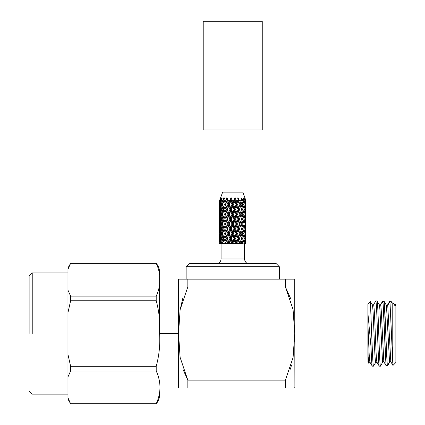 <?xml version="1.0" encoding="UTF-8"?>
<svg xmlns="http://www.w3.org/2000/svg" width="425" height="425" viewBox="0 0 425 425"><rect width="100%" height="100%" fill="white"/><g stroke="black" fill="none" stroke-linecap="round" stroke-linejoin="round"><path stroke-width="0.64" d="M219.528 202.805L219.56 200.701L219.528 202.805M219.528 212.516L219.528 206.359L219.528 212.516M219.528 222.27L219.528 216.065L219.528 222.27M219.528 241.703L219.608 235.349L219.528 241.703M219.528 231.992L219.528 225.771L219.528 231.992M227.2 228.868L228.969 233.708L227.423 228.868L226.079 228.868L224.974 231.954L225.563 233.708L227.2 228.868L225.563 233.708L223.948 228.868L224.974 231.954L226.079 228.868L224.974 225.771L223.948 228.868L224.974 225.771L226.079 228.868L227.2 228.868L227.03 229.558L227.423 228.868L228.969 233.708L230.828 228.868L232.735 233.708L234.648 228.868L236.507 233.708L238.276 228.868L239.907 233.708L240.247 232.64L239.907 233.708L240.104 233.097L239.907 233.708L238.276 228.868L236.815 231.954L236.507 233.708L236.815 231.954L235.546 228.868L234.053 228.868L232.735 231.954L232.735 233.708L232.735 231.954L231.423 228.868L229.93 228.868L228.655 231.954L229.93 228.868L228.655 225.771L227.423 228.868L228.969 223.996L227.2 228.868L225.563 223.996L224.974 225.771L225.563 223.996L225.308 224.804L225.563 223.996L227.2 228.868L228.969 223.996L228.655 225.771L229.93 228.868L230.828 228.868L228.969 233.708L227.2 228.868M225.223 232.64L225.563 233.708L225.223 232.64M225.372 233.097L225.17 232.491M224.108 228.868L222.881 228.868L222.052 231.954L222.652 233.208L221.335 228.868L222.052 231.954L222.881 228.868L222.052 225.771L221.335 228.868L220.644 228.868L220.177 231.954L220.819 233.097L220.177 231.954L219.831 228.868L220.177 231.954L220.644 228.868L220.177 225.771L219.597 228.868L219.608 232.082L219.528 225.771L219.597 228.868L220.177 225.771L220.644 228.868L221.335 228.868L222.052 225.771L222.881 228.868L224.108 228.868L223.853 229.558L223.847 228.177L224.108 228.868M245.942 231.954L245.878 228.868L244.874 232.682L245.299 231.954L244.827 228.868L244.141 228.868L242.824 233.208L244.141 228.868L243.419 225.771L242.595 228.868L243.419 231.954L242.595 228.868L241.363 228.868L241.623 229.558L241.363 228.868L242.595 228.868L243.419 225.771L244.141 228.868L244.827 228.868L245.299 231.954L245.639 228.868L245.299 225.771L244.827 228.868L245.299 225.771L245.942 231.954L245.942 225.771M240.306 232.491L240.104 233.097M240.497 231.954L239.397 228.868L238.276 228.868L236.507 233.708L234.648 228.868L232.735 233.708L230.828 228.868L230.77 229.558L230.828 228.868L231.423 228.868L232.735 231.954L234.053 228.868L232.735 225.771L231.423 228.868L232.735 225.771L234.053 228.868L234.648 228.868L234.701 229.558L234.648 228.868L235.546 228.868L236.815 231.954L238.048 228.868L236.815 225.771L235.546 228.868L236.815 225.771L238.441 229.558L238.276 228.868L239.397 228.868L240.497 231.954M241.528 228.868L240.497 225.771L239.397 228.868L240.497 225.771L241.528 228.868M219.608 232.082L220.092 229.978L219.693 230.642L219.587 232.64M219.55 233.708L219.693 236.799L219.964 233.708L219.693 230.642L219.964 233.708L220.432 233.708L220.968 230.642L221.542 229.558L220.968 230.642L220.432 233.708L220.968 236.799L221.627 233.708L220.968 230.642L221.627 233.708L222.865 233.708L221.627 233.708L220.968 236.799L220.432 233.708L219.964 233.708L219.693 236.799L219.55 233.708M222.514 233.708L223.853 229.558L222.514 233.708L223.396 236.799L224.373 233.708L223.396 230.642L224.373 233.708L225.601 233.708L227.03 229.558L225.601 233.708L226.743 236.799L227.943 233.708L226.743 230.642L227.943 233.708L229.383 233.708L230.77 229.558L229.383 233.708L230.669 236.799L231.981 233.708L230.669 230.642L231.981 233.708L233.495 233.708L234.802 230.642L234.701 229.558L234.802 230.642L233.495 233.708L234.802 236.799L236.093 233.708L234.802 230.642L236.093 233.708L237.532 233.708L238.733 230.642L238.441 229.558L238.733 230.642L237.532 233.708L238.733 236.799L239.875 233.708L238.733 230.642L239.875 233.708L241.097 233.708L242.075 230.642L241.623 229.558L242.075 230.642L241.097 233.708L242.075 236.799L242.962 233.708L242.075 230.642L242.962 233.708L242.075 236.799L241.097 233.708L239.875 233.708L238.733 236.799L237.532 233.708L236.093 233.708L234.802 236.799L233.495 233.708L231.981 233.708L230.669 236.799L229.383 233.708L227.943 233.708L226.743 236.799L225.601 233.708L224.373 233.708L223.396 236.799L222.514 233.708M242.606 233.708L243.849 233.708L244.502 230.642L243.87 229.426L244.502 230.642L245.044 233.708L244.502 230.642L243.849 233.708L244.502 236.799L245.044 233.708L245.512 233.708L245.783 230.642L245.384 229.978L245.783 230.642L245.512 233.708L245.783 236.799L245.783 230.642L245.783 236.799L245.512 233.708L245.044 233.708L244.502 236.799L243.849 233.708L242.606 233.708M245.863 232.082L245.889 232.64M225.165 225.229L225.351 224.682M222.652 224.501L222.052 225.771L222.652 224.501M220.596 225.032L220.177 225.771L220.596 225.032M244.874 225.032L245.299 225.771L244.874 225.032M242.824 224.501L243.419 225.771L242.824 224.501M240.125 224.682L240.306 225.229M239.907 223.996L238.276 228.868L236.507 223.996L236.815 225.771L236.507 223.996L234.648 228.868L232.735 223.996L232.735 225.771L232.735 223.996L230.828 228.868L228.969 223.996L227.943 223.996L226.743 227.093L227.03 228.177L225.601 223.996L224.373 223.996L223.396 227.093L223.847 228.177L222.514 223.996L223.396 227.093L224.373 223.996L223.396 220.926L222.514 223.996L223.396 220.926L224.373 223.996L225.601 223.996L226.743 227.093L227.943 223.996L226.743 220.926L225.601 223.996L226.743 220.926L227.943 223.996L228.969 223.996L230.828 228.868L232.735 223.996L234.648 228.868L236.507 223.996L238.276 228.868L239.907 223.996L238.276 228.868L238.733 227.093L237.532 223.996L236.093 223.996L234.802 227.093L234.648 228.868L234.802 227.093L233.495 223.996L231.981 223.996L230.669 227.093L230.828 228.868L230.669 227.093L229.383 223.996L228.969 223.996L227.2 219.162L225.563 223.996L225.308 223.189L225.563 223.996L227.2 219.162L228.969 223.996L229.383 223.996L230.669 227.093L231.981 223.996L230.669 220.926L229.383 223.996L230.669 220.926L231.981 223.996L233.495 223.996L234.802 227.093L236.093 223.996L234.802 220.926L233.495 223.996L234.802 220.926L236.093 223.996L237.532 223.996L238.733 227.093L239.875 223.996L238.733 220.926L237.532 223.996L238.733 220.926L239.875 223.996L241.097 223.996L242.075 227.093L242.962 223.996L242.075 227.093L241.097 223.996L239.907 223.996L238.276 219.162L238.733 220.926L238.276 219.162L236.507 223.996L234.648 219.162L234.802 220.926L234.648 219.162L232.735 223.996L230.828 219.162L230.669 220.926L230.828 219.162L228.969 223.996L227.423 219.162L226.079 219.162L224.974 222.232L225.563 223.996L223.948 219.162L224.974 222.232L226.079 219.162L224.974 216.065L223.948 219.162L224.974 216.065L226.079 219.162L227.423 219.162L228.969 223.996L230.828 219.162L232.735 223.996L234.648 219.162L236.507 223.996L238.276 219.162L239.907 223.996L240.162 223.189L239.907 223.996M220.017 237.336L219.693 236.799L220.017 237.336M221.537 237.883L220.968 236.799L221.537 237.883M224.108 238.574L223.396 236.799L224.108 238.574L222.881 238.574L222.052 235.477L222.652 234.212L221.335 238.574L222.052 235.477L222.881 238.574L224.108 238.574L223.853 239.264L224.108 238.574M225.308 234.515L225.563 233.708L227.2 238.574L226.743 236.799L227.2 238.574L228.969 233.708L230.828 238.574L230.669 236.799L230.828 238.574L232.735 233.708L234.648 238.574L234.802 236.799L234.648 238.574L236.507 233.708L238.276 238.574L239.907 233.708L240.162 234.515L239.907 233.708L238.276 238.574L236.507 233.708L234.648 238.574L232.735 233.708L230.828 238.574L228.969 233.708L227.2 238.574L225.563 233.708L225.308 234.515M241.363 238.574L242.075 236.799L241.363 238.574L242.595 238.574L243.419 235.477L242.824 234.212L243.419 235.477L242.595 238.574L243.419 241.666L244.141 238.574L243.419 235.477L244.141 238.574L244.827 238.574L245.299 235.477L244.874 234.738L245.299 235.477L245.639 238.574L245.299 235.477L244.827 238.574L245.299 241.666L245.878 238.574L245.863 235.349L245.942 241.666L245.878 238.574L245.299 241.666L244.827 238.574L244.141 238.574L243.419 241.666L242.595 238.574L241.363 238.574L241.623 239.264L241.363 238.574M243.934 237.883L244.502 236.799L243.934 237.883M245.379 237.469L245.783 236.799L245.379 237.469M222.865 223.996L221.627 223.996L220.968 227.093L221.537 228.177L220.968 227.093L220.432 223.996L220.968 227.093L221.627 223.996L220.968 220.926L220.432 223.996L219.964 223.996L219.693 227.093L220.092 227.763L219.693 227.093L219.55 223.996L219.693 227.093L219.964 223.996L219.693 220.926L219.55 223.996L219.693 220.926L219.964 223.996L220.432 223.996L220.968 220.926L221.627 223.996L222.865 223.996M245.921 223.996L245.783 227.093L245.384 227.763L245.783 227.093L245.512 223.996L245.044 223.996L244.502 227.093L243.87 228.31L244.502 227.093L243.849 223.996L242.606 223.996L243.849 223.996L244.502 227.093L245.044 223.996L244.502 220.926L243.849 223.996L244.502 220.926L245.044 223.996L245.512 223.996L245.783 227.093L245.783 220.926L245.512 223.996L245.783 220.926L245.921 223.996M242.962 223.996L242.075 220.926L241.097 223.996L242.075 220.926L242.962 223.996M219.528 241.666L219.528 235.477L219.831 238.574L220.177 235.477L220.788 234.393L220.177 235.477L219.831 238.574L220.177 241.666L220.644 238.574L220.177 235.477L220.644 238.574L221.335 238.574L222.052 241.666L222.881 238.574L222.052 241.666L221.335 238.574L220.644 238.574L220.177 241.666L219.597 238.574L219.528 241.666L219.858 242.208L219.528 241.666M225.372 242.813L223.948 238.574L224.974 241.666L226.079 238.574L224.974 235.477L223.948 238.574L225.351 234.393M225.165 234.94L224.974 235.477L226.079 238.574L227.423 238.574L228.969 233.708L227.423 238.574L228.655 241.666L229.93 238.574L228.655 235.477L229.93 238.574L231.423 238.574L232.735 235.477L232.735 233.708L232.735 235.477L231.423 238.574L232.735 241.666L234.053 238.574L232.735 235.477L234.053 238.574L235.546 238.574L236.815 235.477L236.507 233.708L236.815 235.477L235.546 238.574L236.815 241.666L238.048 238.574L236.815 235.477L238.048 238.574L239.397 238.574L240.497 235.477L239.907 233.708L240.497 235.477L239.397 238.574L240.497 241.666L241.528 238.574L240.497 235.477L241.528 238.574L240.497 241.666L239.397 238.574L238.048 238.574L236.815 241.666L235.546 238.574L234.053 238.574L232.735 241.666L231.423 238.574L229.93 238.574L228.655 241.666L227.423 238.574L226.079 238.574L224.974 241.666L225.165 242.208M240.125 234.393L240.306 234.94M224.108 219.162L223.396 220.926L224.108 219.162L222.881 219.162L222.052 222.232L222.652 223.492L221.335 219.162L222.052 222.232L222.881 219.162L222.052 216.065L221.335 219.162L220.644 219.162L220.177 222.232L220.596 222.966L220.177 222.232L219.831 219.162L220.177 222.232L220.644 219.162L220.177 216.065L219.597 219.162L219.608 222.36L219.528 216.065L219.597 219.162L220.177 216.065L220.644 219.162L221.335 219.162L222.052 216.065L222.881 219.162L224.108 219.162L223.853 218.471L224.108 219.162M221.606 219.72L220.968 220.926L221.606 219.72M220.092 220.267L219.693 220.926L220.092 220.267M245.384 220.267L245.783 220.926L245.384 220.267M243.87 219.72L244.502 220.926L243.87 219.72M241.363 219.162L242.075 220.926L241.363 219.162L242.595 219.162L241.363 219.162L241.57 218.604L241.363 219.162M220.819 242.813L220.177 241.666L220.819 242.813M222.652 242.93L222.052 241.666L222.652 242.93M225.563 243.429L227.2 238.574L228.969 243.429L228.655 241.666L228.969 243.429L230.828 238.574L232.735 243.429L232.735 241.666L232.735 243.429L234.648 238.574L236.507 243.429L236.815 241.666L236.507 243.429L238.276 238.574L239.907 243.429L240.497 241.666L239.907 243.429L240.162 242.627L239.907 243.429L238.276 238.574L236.507 243.429L234.648 238.574L232.735 243.429L230.828 238.574L228.969 243.429L227.2 238.574L225.563 243.429L227.2 238.574L225.601 243.429L227.943 243.429L226.743 240.353L227.943 243.429L229.383 243.429L230.669 240.353L230.828 238.574L230.669 240.353L229.383 243.429L231.981 243.429L230.669 240.353L231.981 243.429L233.495 243.429L234.802 240.353L234.648 238.574L234.802 240.353L233.495 243.429L236.093 243.429L234.802 240.353L236.093 243.429L237.532 243.429L238.733 240.353L238.276 238.574L238.733 240.353L237.532 243.429L239.875 243.429L238.733 240.353L239.875 243.429L241.097 243.429L242.075 240.353L241.623 239.264L242.075 240.353L241.097 243.429L242.962 243.429L242.075 240.353L242.962 243.429L224.373 243.429L223.396 240.353L223.853 239.264L222.514 243.429L223.396 240.353L224.373 243.429L225.563 243.429M240.306 242.208L240.104 242.813M242.824 242.93L243.419 241.666L242.824 242.93M244.657 242.813L245.299 241.666L244.657 242.813M225.372 223.38L225.17 222.769M245.942 222.232L245.878 219.162L244.874 222.966L245.299 222.232L244.827 219.162L244.141 219.162L242.824 223.492L243.419 222.232L242.595 219.162L243.419 222.232L244.141 219.162L243.419 216.065L242.595 219.162L243.419 216.065L244.141 219.162L244.827 219.162L245.299 222.232L245.639 219.162L245.299 216.065L244.827 219.162L245.299 216.065L245.942 222.232L245.942 216.065M240.083 214.843L241.528 219.162L240.497 216.065L239.397 219.162L240.497 222.232L241.528 219.162L240.104 223.38M240.306 222.769L240.497 222.232L239.397 219.162L238.048 219.162L236.507 223.996L236.815 222.232L235.546 219.162L234.053 219.162L232.735 222.232L232.735 223.996L232.735 222.232L231.423 219.162L229.93 219.162L228.655 222.232L229.93 219.162L228.655 216.065L227.423 219.162L228.969 214.285L227.2 219.162L225.563 214.285L224.974 216.065L225.563 214.285L225.308 215.098L225.563 214.285L227.2 219.162L228.969 214.285L228.655 216.065L229.93 219.162L231.423 219.162L232.735 222.232L234.053 219.162L232.735 216.065L231.423 219.162L232.735 216.065L234.053 219.162L235.546 219.162L236.815 222.232L238.048 219.162L236.815 216.065L235.546 219.162L236.815 216.065L238.048 219.162L239.397 219.162L240.497 216.065L240.263 215.395M219.55 243.429L220.017 239.812L219.55 243.429L219.964 243.429L219.693 240.353L219.964 243.429L219.55 243.429M220.432 243.429L220.968 240.353L221.542 239.264L220.968 240.353L220.432 243.429L221.627 243.429L220.968 240.353L221.627 243.429L222.865 243.429L219.964 243.429M222.514 243.429L224.373 243.429L222.514 243.429M243.849 243.429L244.502 240.353L243.934 239.264L244.502 240.353L243.849 243.429L245.044 243.429L244.502 240.353L245.044 243.429L245.512 243.429L245.783 240.353L245.384 239.684L245.783 240.353L245.512 243.429L245.921 243.429L245.783 240.353L245.921 243.429L243.849 243.429M225.165 215.523L225.351 214.976M222.652 214.79L222.052 216.065L222.652 214.79M220.596 215.326L220.177 216.065L220.596 215.326M244.874 215.326L245.299 216.065L244.874 215.326M242.824 214.79L243.419 216.065L242.824 214.79M239.907 214.285L238.276 219.162L236.507 214.285L236.815 216.065L236.507 214.285L234.648 219.162L232.735 214.285L232.735 216.065L232.735 214.285L230.828 219.162L228.969 214.285L227.943 214.285L226.743 217.387L227.2 219.162L225.601 214.285L224.373 214.285L223.396 217.387L223.853 218.471L222.514 214.285L223.396 217.387L224.373 214.285L223.396 211.209L222.514 214.285L223.396 211.209L224.373 214.285L225.601 214.285L226.743 217.387L227.943 214.285L226.743 211.209L225.601 214.285L226.743 211.209L227.943 214.285L228.969 214.285L230.828 219.162L232.735 214.285L234.648 219.162L236.507 214.285L238.276 219.162L239.907 214.285L238.276 219.162L239.875 214.285L238.733 211.209L237.532 214.285L238.733 217.387L237.532 214.285L236.093 214.285L234.802 217.387L234.648 219.162L234.802 217.387L233.495 214.285L231.981 214.285L230.669 217.387L230.828 219.162L230.669 217.387L229.383 214.285L228.969 214.285L227.2 209.451L225.563 214.285L225.308 213.477L225.563 214.285L227.2 209.451L228.969 214.285L229.383 214.285L230.669 217.387L231.981 214.285L230.669 211.209L229.383 214.285L230.669 211.209L231.981 214.285L233.495 214.285L234.802 217.387L236.093 214.285L234.802 211.209L233.495 214.285L234.802 211.209L236.093 214.285L237.532 214.285L238.733 211.209L239.875 214.285L241.097 214.285L239.907 214.285L238.276 209.451L238.733 211.209L238.276 209.451L236.507 214.285L234.648 209.451L234.802 211.209L234.648 209.451L232.735 214.285L230.828 209.451L230.669 211.209L230.828 209.451L228.969 214.285L227.423 209.451L226.079 209.451L224.974 212.516L225.563 214.285L223.948 209.451L224.974 212.516L226.079 209.451L224.974 206.359L223.948 209.451L224.974 206.359L226.079 209.451L227.423 209.451L228.969 214.285L230.828 209.451L232.735 214.285L234.648 209.451L236.507 214.285L238.276 209.451L239.907 214.285L240.162 213.477L239.907 214.285M222.865 214.285L221.627 214.285L220.968 217.387L221.606 218.604L220.968 217.387L220.432 214.285L220.968 217.387L221.627 214.285L220.968 211.209L220.432 214.285L219.964 214.285L219.693 217.387L220.092 218.057L219.693 217.387L219.55 214.285L219.693 217.387L219.964 214.285L219.693 211.209L219.55 214.285L219.693 211.209L219.964 214.285L220.432 214.285L220.968 211.209L221.627 214.285L222.865 214.285M245.921 214.285L245.783 217.387L245.384 218.057L245.783 217.387L245.512 214.285L245.044 214.285L244.502 217.387L243.87 218.604L244.502 217.387L243.849 214.285L242.606 214.285L243.849 214.285L244.502 217.387L245.044 214.285L244.502 211.209L243.849 214.285L244.502 211.209L245.044 214.285L245.512 214.285L245.783 217.387L245.783 211.209L245.512 214.285L245.783 211.209L245.921 214.285M242.962 214.285L241.57 218.604L242.075 217.387L241.097 214.285L242.075 217.387L242.962 214.285L242.075 211.209L241.097 214.285L242.075 211.209L242.962 214.285M244.391 243.429L244.391 258.963L244.391 243.429M221.085 258.963L244.391 258.963L221.085 258.963C220.788 261.773 219.236 263.33 216.421 263.627C219.236 263.33 220.788 261.773 221.085 258.963L221.085 243.429M224.108 209.451L223.396 211.209L224.108 209.451L222.881 209.451L222.052 212.516L222.652 213.78L221.335 209.451L222.052 212.516L222.881 209.451L222.052 206.359L221.335 209.451L220.644 209.451L220.177 212.516L220.596 213.249L220.177 212.516L219.831 209.451L220.177 212.516L220.644 209.451L220.177 206.359L219.544 211.06L219.528 206.359L219.597 209.451L220.177 206.359L220.644 209.451L221.335 209.451L222.052 206.359L222.881 209.451L224.108 209.451L223.901 208.893L224.108 209.451M221.6 210.008L220.968 211.209L221.6 210.008M220.054 210.614L219.693 211.209L220.054 210.614M245.422 210.614L245.783 211.209L245.422 210.614M243.87 210.008L244.502 211.209L243.87 210.008M241.363 209.451L242.075 211.209L241.363 209.451L242.595 209.451L241.363 209.451L241.57 208.893L241.363 209.451M225.351 213.6L225.165 213.053M245.942 212.516L245.878 209.451L244.874 213.249L245.299 212.516L244.827 209.451L244.141 209.451L242.824 213.78L243.419 212.516L242.595 209.451L243.419 212.516L244.141 209.451L243.419 206.359L242.595 209.451L243.419 206.359L244.141 209.451L244.827 209.451L245.299 212.516L245.639 209.451L245.299 206.359L244.827 209.451L245.299 206.359L245.942 212.516L245.942 206.359M240.263 213.18L240.083 213.727M240.497 212.516L239.397 209.451L238.048 209.451L236.507 214.285L238.048 209.451L236.815 206.359L235.546 209.451L236.815 212.516L235.546 209.451L234.053 209.451L232.735 212.516L232.735 214.285L232.735 212.516L231.423 209.451L229.93 209.451L228.655 212.516L229.93 209.451L228.655 206.359L227.423 209.451L228.969 204.579L227.2 209.451L225.563 204.579L224.974 206.359L225.563 204.579L225.308 205.392L225.563 204.579L227.2 209.451L228.969 204.579L228.655 206.359L229.93 209.451L231.423 209.451L232.735 212.516L234.053 209.451L232.735 206.359L231.423 209.451L232.735 206.359L234.053 209.451L235.546 209.451L236.815 206.359L238.048 209.451L239.397 209.451L240.497 212.516M241.528 209.451L240.497 206.359L239.397 209.451L240.497 206.359L241.528 209.451M189.231 263.627L276.239 263.627L189.231 263.627L186.129 266.735L279.347 266.735L276.239 263.627L279.347 266.735L186.129 266.735L186.129 279.161M225.213 205.689L225.393 205.137M222.652 205.084L222.052 206.359L222.652 205.084M220.596 205.62L220.177 206.359L220.596 205.62M244.874 205.62L245.299 206.359L244.874 205.62M242.824 205.084L243.419 206.359L242.824 205.084M240.083 205.137L240.263 205.689M245.432 199.532L245.544 200.701L244.991 200.701L243.913 197.933L243.955 199.006L243.265 197.933L243.923 200.701L242.866 200.701L242.17 199.734L241.852 197.933L241.639 199.006L240.842 197.933L241.469 199.734L238.276 209.451L236.507 204.579L236.815 206.359L236.507 204.579L234.648 209.451L232.735 204.579L232.735 206.359L232.735 204.579L230.828 209.451L228.969 204.579L227.943 204.579L226.743 207.682L227.2 209.451L225.601 204.579L224.373 204.579L223.396 207.682L223.901 208.893L222.514 204.579L223.396 207.682L224.373 204.579L223.396 201.492L222.514 204.579L223.396 201.492L224.373 204.579L225.601 204.579L226.743 207.682L227.943 204.579L226.743 201.492L225.601 204.579L226.743 201.492L227.943 204.579L228.969 204.579L230.828 209.451L232.735 204.579L234.648 209.451L236.507 204.579L238.276 209.451L239.907 204.579L238.276 209.451L238.733 207.682L237.532 204.579L236.093 204.579L234.802 207.682L234.648 209.451L234.802 207.682L236.093 204.579L234.802 201.492L233.495 204.579L234.802 207.682L233.495 204.579L231.981 204.579L230.669 207.682L230.828 209.451L230.669 207.682L229.383 204.579L228.969 204.579L227.2 199.734L225.563 204.579L225.308 203.766L225.563 204.579L227.2 199.734L228.969 204.579L229.383 204.579L230.669 207.682L231.981 204.579L230.669 201.492L229.383 204.579L230.669 201.492L231.981 204.579L233.495 204.579L234.802 201.492L236.093 204.579L237.532 204.579L238.733 207.682L239.875 204.579L238.733 201.492L237.532 204.579L238.733 201.492L239.875 204.579L241.097 204.579L239.907 204.579L238.276 199.734L238.733 201.492L238.276 199.734L236.507 204.579L234.648 199.734L234.802 201.492L234.648 199.734L232.735 204.579L230.828 199.734L230.669 201.492L230.828 199.734L228.969 204.579L228.655 202.805L229.521 200.701L227.811 200.701L228.655 202.805L227.2 199.734L227.843 197.933L227.2 199.734L227.843 197.933L227.019 199.006L227.2 199.734L226.573 197.933L227.2 199.734L226.573 197.933L226.461 199.734L227.2 199.734L226.461 199.734L225.723 200.701L224.974 202.805L225.563 204.579L224.974 202.805L225.723 200.701L224.262 200.701L224.974 202.805L224.002 199.734L224.628 197.933L223.832 199.006L224.108 199.734L223.396 201.492L224.108 199.734L223.619 197.933L223.306 199.734L224.108 199.734L223.306 199.734L222.61 200.701L222.052 202.805L222.652 204.074L222.052 202.805L222.61 200.701L221.547 200.701L222.052 202.805L221.515 199.734L222.211 197.933L221.521 199.006L221.866 199.734L221.563 197.933L221.069 199.734L221.866 199.734L221.069 199.734L220.485 200.701L220.177 202.805L220.596 203.543L220.177 202.805L220.485 200.701L219.927 200.701L220.177 202.805L219.927 200.701L220.819 197.933L219.528 200.701L220.596 197.933L219.927 200.701L220.485 200.701L221.069 199.734L220.485 200.701L221.563 197.933L221.521 199.006L222.211 197.933L221.563 198.932M178.357 387.138L178.357 279.942L178.357 387.138L178.542 387.919L187.839 387.919L187.839 380.152L180.157 357.568L178.542 333.572L180.136 309.623L187.839 286.933L187.839 279.161L232.735 279.161L178.542 279.161L187.839 279.161L187.839 286.933L180.136 309.623L178.542 333.572L180.157 357.568L187.839 380.152L187.839 387.919L285.398 387.919L187.839 387.919M159.635 333.54L178.357 333.54L159.635 333.54L159.635 272.653L159.582 333.54C160.278 322.432 159.152 311.509 156.209 300.767L70.619 300.767L67.968 312.625L67.968 354.461L70.619 366.313L156.209 366.313C159.147 355.624 160.273 344.702 159.582 333.54C160.273 344.702 159.147 355.624 156.209 366.313L156.209 370.977L70.619 370.977L67.968 376.906L67.968 397.821L70.619 403.75L67.968 397.821C67.968 399.543 67.968 399.543 67.968 397.821L67.968 290.179L70.619 296.108L156.209 296.108C161.213 285.159 161.213 274.237 156.209 263.335L70.619 263.335L67.968 269.259L67.968 290.179L67.968 269.259C67.968 267.538 67.968 267.538 67.968 269.259L70.619 263.335L156.209 263.335C161.213 274.237 161.213 285.159 156.209 296.108L156.209 300.767C159.152 311.509 160.278 322.432 159.582 333.54L159.635 333.54M222.865 204.579L221.627 204.579L220.968 207.682L221.606 208.893L220.968 207.682L220.432 204.579L220.968 207.682L221.627 204.579L220.968 201.492L220.432 204.579L219.964 204.579L219.693 207.682L220.092 208.346L219.693 207.682L219.55 204.579L219.693 207.682L219.964 204.579L219.693 201.492L219.55 204.579L219.693 201.492L219.964 204.579L220.432 204.579L220.968 201.492L221.627 204.579L222.865 204.579M245.921 204.579L245.783 207.682L245.384 208.346L245.783 207.682L245.512 204.579L245.044 204.579L244.502 207.682L243.87 208.893L244.502 207.682L243.849 204.579L242.606 204.579L243.849 204.579L244.502 207.682L245.044 204.579L244.502 201.492L243.849 204.579L244.502 201.492L245.044 204.579L245.512 204.579L245.783 207.682L245.783 201.492L245.512 204.579L245.783 201.492L245.921 204.579M242.962 204.579L241.57 208.893L242.075 207.682L241.097 204.579L242.075 207.682L242.962 204.579L242.075 201.492L241.097 204.579L242.075 201.492L242.962 204.579M279.347 266.735L279.347 279.161L279.347 266.735M178.357 279.942L178.542 279.161L178.357 279.942M182.899 297.888L180.11 309.793L182.899 297.877M180.051 356.92L178.542 333.439L180.131 357.425L187.839 380.152L285.398 380.152L285.398 387.919L285.398 380.152L187.839 380.147M221.6 200.292L220.968 201.492L221.6 200.292M220.054 200.898L219.693 201.492L220.054 200.898M245.422 200.898L245.783 201.492L245.422 200.898M243.87 200.292L244.502 201.492L243.87 200.292M241.363 199.734L242.075 201.492L241.363 199.734L242.17 199.734L241.363 199.734L241.575 199.176L241.363 199.734M294.7 387.919L285.398 387.919L294.7 387.919L294.886 387.138L294.7 279.161L294.886 387.138M290.567 298.584L285.398 286.933L293.085 309.517L294.7 333.508L293.107 357.457L285.398 380.152L293.107 357.457L294.7 333.508L293.085 309.517L285.398 286.933L187.839 286.933L285.398 286.933L285.398 279.161L232.735 279.161L294.7 279.161L285.398 279.161L285.403 286.939M187.834 380.141L182.899 369.208M285.409 286.944L290.344 297.877M291.417 365.564L290.344 369.208L291.417 365.564M225.393 204.021L225.213 203.474M223.242 199.819L222.61 200.701L223.306 199.734L223.619 197.933L223.832 199.006L224.246 198.448M243.833 198.82L243.265 197.933L243.87 199.176L243.918 197.96M245.942 202.805L245.942 200.701L244.657 197.933L245.91 200.701L244.657 197.933L245.544 200.701L244.874 203.543L245.544 200.701L244.991 200.701L245.299 202.805L244.991 200.701L244.407 199.734L243.605 199.734L244.407 199.734L243.913 197.933M243.87 199.176L243.605 199.734L243.87 199.176M240.263 203.474L240.497 202.805L239.753 200.701L241.209 200.701L239.753 200.701L240.497 202.805L241.469 199.734L240.842 197.933L241.575 199.176L241.852 197.933L243.419 202.805L242.866 200.701L243.923 200.701L242.824 204.074L243.923 200.701L243.265 197.933M224.628 197.933L224.002 199.734L224.262 200.701L225.723 200.701L226.461 199.734L226.573 197.933L227.019 199.006L227.843 197.933L227.348 199.734L227.811 200.701L229.521 200.701L230.238 199.734L228.655 202.805L228.969 204.579L230.828 199.734L230.238 199.734L230.127 197.933L230.238 199.734L230.828 199.734L230.127 197.933L230.828 199.734L230.77 199.006L231.535 197.933L230.77 199.006L230.828 199.734L231.535 197.933L231.216 199.734L231.535 197.933L230.828 199.734L231.216 199.734L231.837 200.701L231.216 199.734L230.828 199.734L232.735 204.579L232.735 202.805L231.837 200.701L233.638 200.701L231.837 200.701L232.735 202.805L234.255 199.734L232.735 202.805L232.735 204.579L234.648 199.734L234.255 199.734L233.936 197.933L234.255 199.734L234.648 199.734L233.936 197.933L234.706 199.006L233.936 197.933L234.648 199.734L235.344 197.933L234.648 199.734L235.344 197.933L235.238 199.734L235.344 197.933L234.648 199.734L235.238 199.734L235.949 200.701L235.238 199.734L234.648 199.734L236.507 204.579L236.815 202.805L235.949 200.701L237.665 200.701L235.949 200.701L236.815 202.805L238.127 199.734L236.815 202.805L236.507 204.579L238.276 199.734L237.628 197.933L238.127 199.734L237.628 197.933L238.452 199.006L237.628 197.933L238.276 199.734L238.903 197.933L238.276 199.734L238.903 197.933L239.009 199.734L238.903 197.933L238.276 199.734L239.009 199.734L239.753 200.701L239.009 199.734L238.276 199.734L239.907 204.579L240.083 204.021M285.398 380.152L285.398 387.919L285.398 380.152M242.834 192.158L222.636 192.158L242.834 192.158L245.942 200.701L242.834 192.158M219.938 199.819L219.56 200.701M222.211 197.933L221.547 200.701L222.61 200.701M70.619 403.75L156.209 403.75C161.213 392.806 161.213 381.878 156.209 370.977C161.213 381.878 161.213 392.806 156.209 403.75L70.619 403.75L67.968 397.821C67.968 399.543 67.968 399.543 67.968 397.821M67.968 354.461L67.968 376.906L70.619 370.977L70.619 366.313L67.968 354.461L67.968 376.906M32.231 333.54L32.231 272.946L32.231 333.54M29.123 333.54L29.123 276.053L29.123 333.54M67.968 312.625L70.619 300.767L70.619 296.108L67.968 290.179L67.968 312.625M67.968 269.259C67.968 267.538 67.968 267.538 67.968 269.259M70.619 366.313L70.619 370.977L156.209 370.977L156.209 366.313L70.619 366.313M70.619 296.108L70.619 300.767L156.209 300.767L156.209 296.108L70.619 296.108M368.013 362.456L367.907 354.482L368.757 362.286L367.907 354.482L367.907 324.025L368.162 363.317M372.252 304.799L373.538 304.799L372.252 304.799C372.64 305.187 373.028 309.979 373.421 319.17L374.584 347.916C374.972 357.106 375.36 361.898 375.748 362.286C375.36 361.898 374.972 357.106 374.584 347.916L373.421 319.17C373.028 309.979 372.64 305.187 372.252 304.799M370.042 362.286C369.654 361.898 369.267 357.106 368.879 347.916L367.907 324.025L367.907 304.024L370.377 301.553L367.907 304.024L367.907 313.22L371.014 346.954L371.014 313.113L371.014 346.954L367.907 313.22L367.907 324.025L368.879 347.916C369.267 357.106 369.654 361.898 370.042 362.286L368.82 362.228L368.193 363.311M379.243 304.799L380.529 304.799C380.917 305.187 381.305 309.979 381.692 319.17L383.807 361.691L382.521 361.691L381.889 363.545L382.957 361.691L381.889 363.545L382.521 361.691L380.412 319.17C380.019 309.979 379.631 305.187 379.243 304.799C379.631 305.187 380.019 309.979 380.412 319.17L382.521 361.691L383.807 361.691L384.832 363.471L383.807 361.691L381.692 319.17C381.305 309.979 380.917 305.187 380.529 304.799L381.894 302.382M377.033 362.286C376.646 361.898 376.258 357.106 375.87 347.916L374.701 319.17C374.313 309.979 373.926 305.187 373.538 304.799C373.926 305.187 374.313 309.979 374.701 319.17L375.87 347.916C376.258 357.106 376.646 361.898 377.033 362.286L375.748 362.286L373.564 366.122L372.284 366.169L373.506 366.169C373.118 365.728 372.73 360.288 372.342 349.855L370.377 301.553L372.316 304.858M373.538 304.799L375.78 300.916C376.168 301.357 376.555 306.792 376.943 317.231C376.555 306.792 376.168 301.357 375.78 300.916L377.002 300.916C377.389 301.357 377.777 306.792 378.165 317.231L379.334 349.855C379.722 360.288 380.109 365.728 380.497 366.169L379.275 366.169L380.497 366.169C380.109 365.728 379.722 360.288 379.334 349.855L378.165 317.231C377.777 306.792 377.389 301.357 377.002 300.916L379.307 304.858M382.58 301.437L382.962 301.437L383.934 317.231L385.103 349.855L386.075 365.643L387.303 365.643L386.325 349.855L385.162 317.231L384.184 301.437L382.962 301.437L384.184 301.437L386.453 305.394L387.738 305.394L389.953 301.437L392.769 362.982L392.769 302.882L391.372 302.882L391.175 301.437L389.953 301.437L391.175 301.437L392.004 302.882L391.175 301.437L391.367 302.882L392.769 302.882L392.96 365.452L390.798 361.691L389.518 361.691L387.303 365.643L386.075 365.643L384.832 363.471L386.075 365.643L382.962 301.437L382.58 301.437L381.889 302.642L381.889 303.344L382.962 301.437L381.889 303.344L382.58 301.437M379.275 366.169C378.888 365.728 378.5 360.288 378.112 349.855L376.943 317.231L378.112 349.855C378.5 360.288 378.888 365.728 379.275 366.169L376.97 362.228M372.284 366.169C371.896 365.728 371.508 360.288 371.121 349.855C371.508 360.288 371.896 365.728 372.284 366.169L369.978 362.228M387.68 365.643L387.303 365.643L387.68 365.643L389.948 361.691L387.68 365.643M389.576 301.437L389.953 301.437L389.576 301.437L387.303 305.394L389.576 301.437M395.165 303.88L395.877 304.603L395.877 362.483L392.96 365.452L395.877 362.483L393.199 365.203L395.877 362.483L395.877 304.603L395.425 304.146L394.729 305.394L395.425 304.146L395.877 304.603L395.165 303.88L394.697 304.693M395.542 305.49L392.769 302.882L395.542 305.49L395.425 304.146L395.537 305.485M367.907 361.096L368.215 363.269M370.377 301.553L372.342 349.855C372.73 360.288 373.118 365.728 373.506 366.169M380.497 366.169L381.889 363.811M371.121 349.855L371.014 346.954M386.453 305.394L389.518 361.691L390.798 361.691L387.738 305.394L386.453 305.394L384.184 301.437L387.303 365.643L389.518 361.691L386.453 305.394M387.738 305.394L390.798 361.691L392.96 365.452L389.953 301.437L387.738 305.394M262.257 21.25L203.219 21.25L262.257 21.25L262.257 130.007L262.257 21.25M203.219 130.007L262.257 130.007L203.219 130.007L203.219 21.25M245.942 241.666L245.942 235.477M244.391 258.963C245.204 262.289 246.755 263.84 249.05 263.627M159.635 384.035L178.357 384.035M159.635 283.045L178.357 283.045M222.636 192.158L219.528 200.701M29.123 276.053L32.231 272.946L67.968 272.946M29.123 391.027L32.231 394.134L67.968 394.134M156.251 403.75C158.467 401.046 159.593 397.938 159.635 394.427M156.251 263.335C158.467 266.039 159.593 269.147 159.635 272.653M70.577 403.75L67.968 399.118M70.577 263.335L67.968 267.968"/></g></svg>

